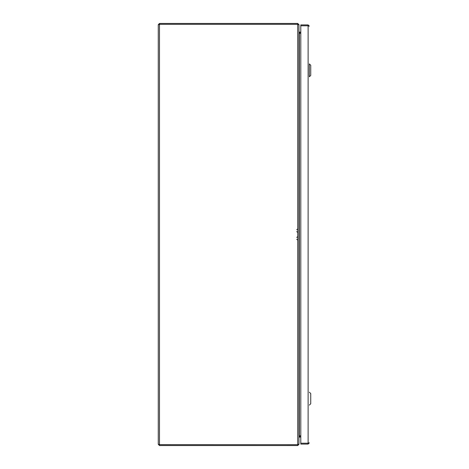 <?xml version="1.0" encoding="UTF-8"?>
<svg xmlns="http://www.w3.org/2000/svg" width="469" height="469" viewBox="0 0 469 469"><rect width="100%" height="100%" fill="white"/><g stroke="black" fill="none" stroke-linecap="round" stroke-linejoin="round"><path stroke-width="0.7" d="M299.087 32.977L298.964 32.05M300.793 33.281L299.328 33.281L299.328 435.719L298.964 436.95M298.964 24.992L298.964 444.008L297.727 444.676L159.495 444.676L158.264 444.313L158.264 24.687L159.495 24.324L297.727 24.324L298.964 24.992M159.337 444.641L297.727 444.682L298.096 444.313M159.132 24.687L159.331 24.359M300.793 435.719L299.087 436.023M158.264 444.313L159.495 445.55L297.727 445.55L298.964 444.313L298.964 437.237L300.793 436.891L299.322 436.897M299.075 32.953L300.793 32.977M298.964 32.109L299.328 32.109L298.964 31.763L298.964 24.687L297.727 23.45L159.495 23.45L158.264 24.687M159.132 444.313L159.495 445.55M300.793 436.023L299.075 436.047M159.495 23.45L159.495 24.318L297.727 24.318L297.727 23.45M299.328 32.977L299.328 32.109L300.793 32.109M298.653 444.313L298.964 444.313M297.727 445.55L297.727 24.324M298.653 24.687L298.964 24.687M309.352 65.66L309.352 75.04M308.485 442.853L308.121 443.217L300.793 443.211L300.793 444.084L308.121 444.084L309.352 442.853L308.28 443.176M308.485 26.153L308.121 25.783L309.352 26.153L308.121 24.916L300.793 24.916L300.793 25.783L308.121 25.789L300.793 25.783L300.793 443.211L308.121 443.217L308.121 444.084M308.121 443.211L308.121 24.916M299.322 33.281L299.322 32.977M299.322 436.023L299.322 435.719M309.352 405.11L310.736 403.727L310.736 393.573L309.352 392.19M309.352 76.81L309.352 63.89L310.736 65.273L310.736 75.427L309.352 76.81M159.495 24.324L159.495 444.676M299.328 436.023L299.328 436.891L298.964 436.891M299.328 435.719L299.005 436.023M300.33 435.719L300.33 436.023M300.33 32.977L300.33 33.281M296.73 237.478L297.727 236.482M296.73 239.26L297.727 240.257M296.73 229.787L297.727 228.79M296.73 231.569L297.727 232.565"/></g></svg>
